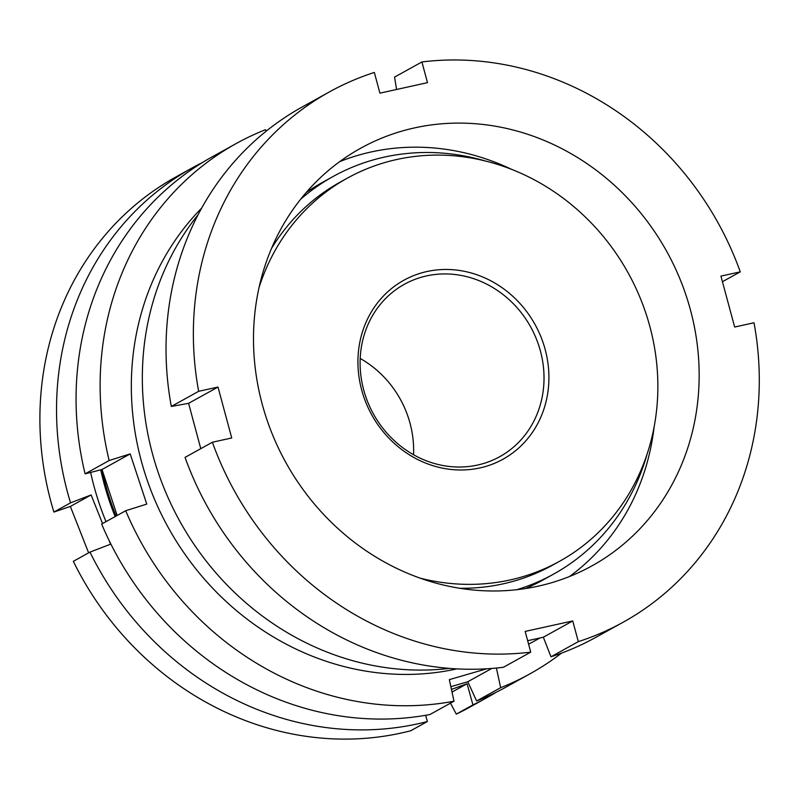 <?xml version="1.0" encoding="UTF-8"?>
<svg xmlns="http://www.w3.org/2000/svg" width="799" height="799" viewBox="0 0 799 799"><rect width="100%" height="100%" fill="white"/><g stroke="black" fill="none" stroke-linecap="round" stroke-linejoin="round"><path stroke-width="1.2" d="M548.214 576.988A227.335 207.37 -119 0 1 525.452 588.553M449.388 668.383A276.584 252.294 -119 0 1 179.835 521.258A276.584 252.294 -119 0 1 198.112 214.711M339.695 161.638A238.701 217.737 -119 0 1 371.036 151.99A238.701 217.737 -119 0 1 511.46 169.288M654.121 426.856A238.701 217.737 -119 0 1 569.497 576.528M414.501 127.91A238.701 217.737 -119 0 1 680.388 280.01A238.701 217.737 -119 0 1 591.979 565.852A238.701 217.737 -119 0 1 538.156 586.176A238.701 217.737 -119 0 1 272.269 434.077A238.701 217.737 -119 0 1 360.679 148.234A238.701 217.737 -119 0 1 414.501 127.91M530.746 652.134L503.41 667.275A303.111 276.484 -119 0 1 185.048 457.378L212.384 442.237L231.73 437.972L217.997 387.056L198.651 391.32A303.111 276.484 -119 0 1 329.468 91.885A303.111 276.484 -119 0 1 374.332 72.449L379.924 93.153L427.495 82.657L421.912 61.952A303.111 276.484 -119 0 1 740.274 271.85L720.928 276.114L734.661 327.031L754.006 322.766A303.111 276.484 -119 0 1 623.19 622.201A303.111 276.484 -119 0 1 578.316 641.637L572.733 620.933L525.163 631.43L530.746 652.134A303.111 276.484 -119 0 1 212.384 442.237M200.779 448.668L188.594 403.335L217.997 387.056M198.651 391.32L171.316 406.461L188.594 403.335M171.316 406.461A303.111 276.484 -119 0 1 302.132 107.026L329.468 91.885M421.912 61.952L394.576 77.094L396.574 89.478M623.19 622.201L595.854 637.332A303.111 276.484 -119 0 1 550.99 656.778L543.34 637.212L527.66 640.708M740.274 271.85L722.436 281.717M578.316 641.637L550.99 656.778M306.137 192.589A227.335 207.37 -119 0 1 328.019 179.425M539.984 637.962L534.551 640.978A276.584 252.294 -119 0 1 528.598 644.154M543.34 637.212L572.733 620.933M486.721 668.793L449.328 679.639L453.992 701.202A303.111 276.484 -119 0 1 125.713 510.731L146.756 504.089L130.197 453.892L109.153 460.524A303.111 276.484 -119 0 1 236.224 143.53A303.111 276.484 -119 0 1 265.518 129.688L266.197 131.176M496.409 668.044L500.663 687.679A303.111 276.484 -119 0 0 529.947 673.837A303.111 276.484 -119 0 0 561.527 653.113M450.846 686.681L467.815 681.737L476.603 701.003A303.111 276.484 61 0 0 505.887 687.16L529.947 673.837M125.713 510.731L101.653 524.054A303.111 276.484 61 0 0 429.932 714.526L453.992 701.202M236.224 143.53L212.174 156.854A303.111 276.484 61 0 0 85.094 473.857L102.012 469.502L117.133 515.475M201.668 208.1A272.799 248.839 61 0 0 168.319 527.64A272.799 248.839 61 0 0 456.878 668.883M85.094 473.857L109.153 460.524M476.603 701.003L500.663 687.679M491.814 668.443L467.815 681.737M130.197 453.892L102.012 469.502M89.967 552.109L73.328 561.327A303.111 276.484 61 0 0 410.746 730.745L427.385 721.527A303.111 276.484 -119 0 1 89.967 552.109L110.552 544.209L109.183 540.633M102.542 523.555L91.116 494.951L70.532 502.851A303.111 276.484 -119 0 1 192.639 167.67L176 176.889A303.111 276.484 61 0 0 53.893 512.069L70.352 506.446L88.629 552.848M90.627 472.429A276.584 252.294 61 0 0 105.987 521.647M192.639 167.67A303.111 276.484 -119 0 1 202.527 162.477M425.667 715.295L427.385 721.527M360.199 358.451A98.507 89.858 -119 0 1 413.532 454.731M415.929 274.736A102.302 93.313 -119 0 1 541.253 337.657A102.302 93.313 -119 0 1 490.916 464.728A102.302 93.313 -119 0 1 365.592 401.797A102.302 93.313 -119 0 1 415.929 274.736M488.169 461.962A98.507 89.858 61 0 0 499.794 456.658A98.507 89.858 61 0 0 533.862 333.183A98.507 89.858 61 0 0 415.959 279.001A98.507 89.858 61 0 0 404.334 284.304A98.507 89.858 61 0 0 370.267 407.79A98.507 89.858 61 0 0 488.169 461.962M259.066 287.49A218.996 199.76 -119 0 1 347.315 178.157A218.996 199.76 -119 0 1 373.163 166.372A218.996 199.76 -119 0 1 635.265 286.801A218.996 199.76 -119 0 1 559.53 561.307A218.996 199.76 -119 0 1 533.682 573.093A218.996 199.76 -119 0 1 420.034 578.116M559.53 561.307L552.469 565.213A218.996 199.76 -119 0 1 526.621 576.998A218.996 199.76 -119 0 1 459.635 588.264M271.47 248.539A218.996 199.76 -119 0 1 340.254 182.072L347.315 178.157M647.27 453.552A227.335 207.37 -119 0 1 553.517 574.161A227.335 207.37 -119 0 1 526.681 586.396A227.335 207.37 -119 0 1 516.793 589.702M300.564 199.311A227.335 207.37 -119 0 1 333.223 176.429A227.335 207.37 -119 0 1 360.059 164.195A227.335 207.37 -119 0 1 485.203 160.939M456.289 714.116L472.928 704.908A303.111 276.484 -119 0 0 486.351 697.986L469.722 707.195A303.111 276.484 61 0 1 456.289 714.116L450.496 703.14M495.999 692.353A303.111 276.484 -119 0 1 486.351 697.986M53.893 512.069L70.532 502.851M115.136 516.583A265.218 241.927 -119 0 1 100.754 469.822M472.928 704.908L467.085 683.734L451.445 689.417M91.116 494.951L70.352 506.446M467.085 683.734L452.024 692.074M116.085 516.064A260.674 237.782 -119 0 1 101.932 469.522M333.223 176.429L322.716 182.252M553.517 574.161L543.01 579.984"/></g></svg>
